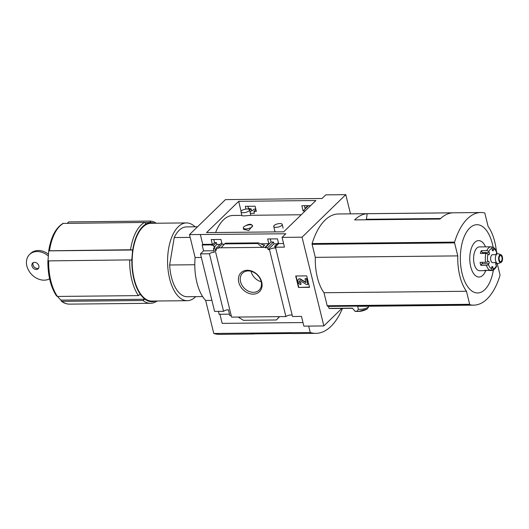 <?xml version="1.0" encoding="UTF-8"?>
<svg xmlns="http://www.w3.org/2000/svg" width="529" height="529" viewBox="0 0 529 529"><rect width="100%" height="100%" fill="white"/><g stroke="black" fill="none" stroke-linecap="round" stroke-linejoin="round"><path stroke-width="0.79" d="M240.999 211.884A4.364 1.62 166.2 0 1 242.857 209.967A4.364 1.62 166.2 0 1 247.175 208.955A4.364 1.62 166.2 0 1 249.476 209.801A4.364 1.62 166.2 0 1 247.625 211.719A4.364 1.62 166.2 0 1 243.3 212.724A4.364 1.62 166.2 0 1 240.999 211.884L241.918 215.627C241.885 216.341 251.103 215.29 250.819 215.283L301.239 214.761M215.594 232.509A45.871 22.767 -90.6 0 1 233.058 215.462L241.859 215.369M243.307 227.979L243.651 229.355L248.769 230.492L252.578 225.817A4.761 1.766 166.2 0 1 248.213 228.594A4.761 1.766 166.2 0 1 243.307 227.979A4.761 1.766 166.2 0 1 245.33 225.89C249.014 223.793 251.427 223.767 252.578 225.817L252.545 225.652M310.609 205.642L301.834 205.735L303.051 210.932L305.2 210.912M283.584 243.538L278.624 243.591L277.461 238.87L267.681 238.969L268.838 243.69L260.724 243.776M275.768 246.567L278.624 243.591M278.386 242.626L274.69 246.23A3.809 1.415 -13.8 0 1 275.761 246.706M279.577 316.633L276.416 319.979L243.426 320.316L238.162 317.056L285.918 316.567L269.466 249.576A3.809 1.415 -13.8 0 1 275.146 248.088L274.69 246.23M277.15 243.836L273.962 243.869L268.077 249.595L267.621 247.731L265.208 247.757L265.102 247.327L268.838 243.69M269.466 249.576L268.077 249.595M273.962 243.869L273.486 242.024L267.621 247.731M308.46 205.669L303.051 210.932M273.486 242.024L271.073 242.044L265.208 247.757M304.413 205.708L305.081 208.426L307.911 205.675M271.073 242.044L270.279 238.943M255.897 209.524L253.927 211.435L256.34 211.408L255.117 206.217L245.337 206.317L245.978 209.048M224.415 244.147L222.127 244.173L220.963 239.445L211.183 239.544L212.341 244.272L202.766 244.372L202.131 244.987L211.706 244.887L212.341 244.272M247.916 206.29L248.584 209.008L249.219 208.386L249.324 208.816L251.116 208.803L249.595 210.278M251.116 208.803L251.573 210.661L250.052 212.136M220.031 244.418L216.844 244.451L214.06 247.162L214.953 247.149L213.405 248.663A3.809 1.415 -13.8 0 1 215.409 249.397A3.809 1.415 -13.8 0 1 215.151 250.138L216.54 250.124L216.083 248.26L221.77 242.725M216.844 244.451L216.368 242.606L213.604 245.297L214.06 247.162M249.324 208.816L248.901 209.226M216.368 242.606L214.576 242.626L211.812 245.317L213.604 245.297M214.576 242.626L213.782 239.518M211.706 244.887L211.812 245.317M222.127 244.173L218.384 247.803L218.49 248.233L216.083 248.26M250.349 213.352L254.37 213.313L253.927 211.435M251.573 210.661L252.465 210.654L254.019 209.14A3.809 1.415 -13.8 0 0 255.758 208.935M218.384 247.803L265.102 247.327M264.672 245.092L262.344 247.354L257.643 243.545L258.502 242.871L263.27 244.947L264.672 245.092L263.654 245.099M247.321 270.279A13.225 10.375 -134.2 0 0 241.773 288.272A13.225 10.375 -134.2 0 0 261.657 288.067A13.225 10.375 -134.2 0 0 247.321 270.279M238.162 317.056L231.603 317.122L215.151 250.138M305.154 205.702L304.552 206.284M249.219 208.386L248.432 208.4M345.768 194.652L325.785 194.857L322.049 198.494L225.447 199.625L189.488 234.612L285.805 233.758L282.069 237.395L302.052 237.19L345.768 194.652L350.482 213.855M202.766 244.372L200.372 234.638M213.405 248.663L214.285 252.24A3.809 1.415 -13.8 0 0 209.438 253.781L223.569 311.323A3.809 1.415 166.2 0 1 228.416 309.776L229.857 315.648A3.809 1.415 166.2 0 1 231.292 315.853M213.914 250.746L203.572 250.852L202.131 244.987M341.866 308.407L323.847 325.937L303.871 326.142L301.477 316.408L292.511 316.501L275.497 247.222A3.809 1.415 -13.8 0 0 275.754 246.481A3.809 1.415 -13.8 0 0 275.728 246.402M275.497 247.222L284.463 247.129L282.069 237.395M285.918 316.567A3.809 1.415 166.2 0 1 292.2 315.231M197.542 226.776L186.525 226.895A34.921 17.331 89.4 0 0 174.226 237.547L190.169 237.389M367.159 213.709L452.599 212.83A63.493 31.509 89.4 0 0 440.029 219.039L354.589 219.912A63.493 31.509 89.4 0 1 367.159 213.709L366.352 219.793M366.233 219.284L440.571 218.523M497.28 263.792L499.984 274.789A0.793 0.397 -90.6 0 1 499.965 275.556A63.493 31.509 -90.6 0 1 473.713 305.147A63.493 31.509 -90.6 0 1 469.977 304.737A0.793 0.397 -90.6 0 1 469.659 304.294L466.466 291.274A39.364 19.533 -90.6 0 1 457.777 255.891L454.576 242.877A0.793 0.397 -90.6 0 1 454.59 242.11A63.493 31.509 -90.6 0 1 480.848 212.519A63.493 31.509 -90.6 0 1 484.584 212.929A0.793 0.397 -90.6 0 1 484.895 213.372L488.095 226.392A39.364 19.533 -90.6 0 1 496.367 251.05M473.713 305.147L360.302 306.311A63.493 31.509 -90.6 0 1 357.591 306.106L328.529 306.403A63.493 31.509 -90.6 0 1 327.504 306.198A0.793 0.397 -90.6 0 1 327.193 305.755L323.993 292.735A39.364 19.533 -90.6 0 1 315.304 257.352L312.103 244.332A0.793 0.397 -90.6 0 1 312.123 243.571A63.493 31.509 -90.6 0 1 338.375 213.981L480.848 212.519M323.847 325.937L302.052 237.19M352.486 308.295L331.26 308.513A65.398 32.454 -90.6 0 1 329.018 308.381L352.354 308.142L355.005 311.204L357.161 311.231A68.453 33.968 89.4 0 0 367.014 309.095L368.501 307.157L368.409 306.225M328.529 306.403L329.018 308.381M355.005 311.204L355.343 311.376A68.572 34.028 89.4 0 0 356.817 311.422L358.417 311.409A68.572 34.028 89.4 0 0 366.571 309.313M357.591 306.106L358.358 309.227L357.161 311.231M47.974 261.009L48.728 250.739C50.943 236.985 55.704 227.873 63.004 223.417M67.309 223.331L68.611 221.909L149.628 221.082A41.11 20.4 89.4 0 1 149.667 221.076A41.11 20.4 89.4 0 1 156.306 223.231M61.999 301.351A41.11 20.4 89.4 0 0 69.491 304.129L150.514 303.296A41.11 20.4 89.4 0 1 143.015 300.518L61.999 301.351L61.318 301.133L60.914 300.115L57.443 296.445M48.754 250.799L130.544 249.761A41.11 20.4 89.4 0 1 144.562 222.444L145.892 223.84L146.844 223.628A39.523 19.613 89.4 0 0 132.488 251.592L132.462 249.999L130.544 249.761M144.562 222.444L63.004 223.423M56.398 295.513L57.456 296.445L138.472 295.618A41.11 20.4 89.4 0 1 129.698 259.904L131.622 260.149L131.906 258.555A39.523 19.613 89.4 0 0 140.886 295.122L140.02 294.355L138.472 295.618M129.698 259.904L47.881 260.896C47.795 275.364 50.698 287.075 56.577 296.028M150.514 303.296A41.11 20.4 89.4 0 0 157.106 301.008M143.015 300.518L144.562 299.255L144 298.488A39.523 19.613 89.4 0 0 155.367 301.027M154.567 223.251A39.523 19.613 89.4 0 0 150.315 222.689L150.957 222.478L149.628 221.082M195.016 226.802A38.888 19.302 89.4 0 0 186.486 222.921L151.069 223.284A38.888 19.302 89.4 0 0 134.194 278.981A38.888 19.302 89.4 0 0 151.863 301.061L187.279 300.697A38.888 19.302 89.4 0 0 195.73 296.643M131.906 258.555L132.488 251.592M144 298.488L140.886 295.122M146.844 223.628L150.315 222.689M223.569 311.323L214.602 311.416L200.471 253.874L209.438 253.781M203.572 250.852L200.471 253.874M302.985 322.551L222.173 323.378L219.932 314.252M229.493 314.16L219.145 314.266L218.437 311.376M225.301 243.287L224.653 243.882L257.643 243.545M221.142 247.777L224.653 243.882M279.358 316.633L276.416 319.979M295.698 275.999L298.508 287.452L309.531 287.34L306.721 275.887L295.698 275.999M206.555 232.601L238.705 201.318L315.873 200.531L283.716 231.814L206.555 232.601M201.344 257.451L195.115 257.511L189.488 234.612M342.461 308.4A71.428 35.45 -90.6 0 1 315.912 333.356A71.428 35.45 -90.6 0 1 310.232 332.496L308.658 326.089M211.891 300.386L205.662 300.452A39.682 19.692 -90.6 0 1 195.115 257.511M310.232 332.496L213.776 333.482L205.662 300.452M254.899 333.865A71.428 35.45 -90.6 0 1 252.855 334.004A71.428 35.45 -90.6 0 1 250.812 333.905L291.486 333.488A71.428 35.45 -90.6 0 0 293.535 333.587L315.912 333.356M252.855 334.004L219.456 334.348A71.428 35.45 -90.6 0 1 213.776 333.482M251.05 271.271A11.863 9.31 -134.2 0 0 261.2 281.706M248.227 270.921A11.863 9.31 -134.2 0 0 242.58 273.116A11.863 9.31 -134.2 0 0 244.18 288.113A11.863 9.31 -134.2 0 0 259.131 290.123A11.863 9.31 -134.2 0 0 259.799 278.142A11.863 9.31 -134.2 0 0 248.227 270.921M309.478 287.102L298.508 287.452M298.759 287.207L296.002 275.999M307.799 284.483L306.635 278.519L305.015 278.776L305.894 282.592L300.379 279.338A2.063 1.62 45.8 0 0 298.29 279.391A2.063 1.62 45.8 0 0 297.933 280.892L298.316 282.433A2.381 1.871 45.8 0 0 300.908 284.556L300.829 283.121A1.111 0.873 45.8 0 1 299.619 282.129L299.447 281.428A0.793 0.622 45.8 0 1 300.386 280.833L306.417 284.496L307.799 284.483L306.39 278.757L305.015 278.776M298.422 279.286A2.063 1.62 45.8 0 1 298.535 279.153A2.063 1.62 45.8 0 1 300.624 279.1L305.874 282.294M300.829 283.121L300.908 284.556M301.08 282.883A1.111 0.873 45.8 0 1 299.87 281.891L299.619 282.129M299.731 280.754A0.793 0.622 45.8 0 0 299.698 281.19L299.87 281.891M186.486 222.921A38.888 19.302 89.4 0 0 169.604 278.618A38.888 19.302 89.4 0 0 187.279 300.697M174.226 237.547L169.644 264.996A34.921 17.331 89.4 0 0 187.24 296.729L202.633 296.571M169.644 264.996L194.791 264.738M150.957 222.478L144.655 222.537M144.562 299.255L60.914 300.115M132.462 249.999L48.82 250.858M49.587 278.809A15.87 12.458 45.8 0 1 30.596 273.288A15.87 12.458 45.8 0 1 29.584 254.482A15.87 12.458 45.8 0 1 48.298 255.957M29.584 254.482L30.636 253.451A15.87 12.458 45.8 0 1 48.45 254.198M38.63 268.157A3.968 3.114 45.8 0 1 37.354 268.461A3.968 3.114 45.8 0 1 33.73 266.437A3.968 3.114 45.8 0 1 33.254 262.629M36.296 269.486A3.968 3.114 45.8 0 1 32.421 267.072A3.968 3.114 45.8 0 1 32.646 263.065A3.968 3.114 45.8 0 1 37.645 263.74A3.968 3.114 45.8 0 1 38.181 268.752A3.968 3.114 45.8 0 1 36.296 269.486M358.358 309.227A66.509 33.01 89.4 0 0 368.501 307.157M496.579 253.279A39.364 19.533 -90.6 0 1 496.645 254.218M323.993 292.735L466.466 291.274M315.304 257.352L457.777 255.891M493.134 247.288A34.14 16.941 89.4 0 0 470.499 227.338A34.14 16.941 89.4 0 0 462.115 273.592A34.14 16.941 89.4 0 0 478.494 292.921A34.14 16.941 89.4 0 0 493.365 270.054M485.536 246.845A18.224 9.046 89.4 0 0 473.719 243.598A18.224 9.046 89.4 0 0 470.711 266.695A18.224 9.046 89.4 0 0 485.781 270.65M238.705 201.318L241.072 211.382M276.019 227.325A4.364 1.62 166.2 0 1 273.718 226.478A4.364 1.62 166.2 0 1 275.576 224.561A4.364 1.62 166.2 0 1 279.894 223.555A4.364 1.62 166.2 0 1 282.195 224.395A4.364 1.62 166.2 0 1 280.344 226.313A4.364 1.62 166.2 0 1 276.019 227.325M245.33 225.89A4.761 1.766 166.2 0 1 252.551 225.685M486.151 270.359L491.672 270.57A1.587 1.375 -97.3 0 0 492.988 268.97A10.316 5.118 89.4 0 0 496.427 265.631A1.587 0.932 24 0 1 496.493 266.292C496.883 266.385 493.524 271.066 491.811 270.564M486.164 270.63A11.902 5.905 -90.6 0 1 485.82 270.65A11.902 5.905 -90.6 0 1 484.518 270.372L490.033 270.319A1.587 1.342 113.8 0 0 491.567 268.752L491.692 267.502A1.27 0.628 -90.6 0 1 492.301 266.504A1.27 0.628 -90.6 0 1 492.942 267.694L492.988 268.97M482.25 262.324A1.27 0.628 -90.6 0 1 482.005 263.746L480.828 265.333L486.343 265.28A1.587 0.754 -18.7 0 0 488.366 264.388A10.316 5.118 89.4 0 0 491.567 268.752M480.828 265.333A11.902 5.905 -90.6 0 1 480.411 263.892A11.902 5.905 -90.6 0 1 480.094 262.351L485.609 262.291A1.587 0.41 170.6 0 0 487.731 261.795L488.333 261.412A1.27 0.628 -90.6 0 1 488.525 261.352A1.27 0.628 -90.6 0 1 489.133 262.252A1.27 0.628 -90.6 0 1 488.895 263.68L488.366 264.388M492.254 249.867L493.484 249.853A1.27 0.628 -90.6 0 1 492.876 250.852A1.27 0.628 -90.6 0 1 492.234 249.662L492.188 248.379A1.587 1.375 82.7 0 0 490.747 246.812L485.232 246.864A11.902 5.905 -90.6 0 1 485.576 246.845L479.373 246.904A11.902 5.905 89.4 0 0 474.209 263.958A11.902 5.905 89.4 0 0 479.618 270.716L485.82 270.65M481.271 250.72L482.342 252.657L489.232 252.584L488.75 251.718A1.587 0.932 -156 0 0 486.786 250.667L481.271 250.72A11.902 5.905 -90.6 0 0 480.365 253.457L485.88 253.398A1.587 0.622 13.4 0 1 487.963 254.092A10.316 5.118 89.4 0 0 487.731 261.795M485.576 246.845A11.902 5.905 -90.6 0 1 485.92 246.858M491.527 247.069L492.387 247.063A1.587 1.342 -66.2 0 1 493.61 248.597L493.484 249.853M495.739 263.991L496.546 263.984A1.587 0.622 -166.6 0 0 497.379 263.647A1.587 0.622 -166.6 0 0 497.366 263.495M492.869 247.162C494.225 247.572 495.58 249.344 496.936 252.472A1.587 0.754 161.3 0 1 496.81 252.968A10.316 5.118 89.4 0 0 493.61 248.597M496.295 254.667L492.545 254.707A3.968 1.971 89.4 0 0 490.826 260.394A3.968 1.971 89.4 0 0 492.631 262.642L496.381 262.609M489.232 252.584A1.27 0.628 -90.6 0 1 489.404 253.98A1.27 0.628 -90.6 0 1 488.822 254.793A1.27 0.628 -90.6 0 1 488.538 254.661L487.963 254.092M496.182 262.609A1.27 0.628 -90.6 0 0 495.752 263.535A1.27 0.628 -90.6 0 0 495.944 264.764L496.427 265.631M496.01 254.674A1.27 0.628 -90.6 0 1 496.281 253.675L496.81 252.968M500.897 254.687L498.219 253.728A4.973 2.466 89.4 0 0 495.838 255.613A4.973 2.466 89.4 0 0 495.613 260.771A4.973 2.466 89.4 0 0 498.325 263.508L500.976 262.496A3.968 1.971 89.4 0 0 502.55 258.575A3.968 1.971 89.4 0 0 500.897 254.687A3.968 1.971 89.4 0 0 498.992 256.195A3.968 1.971 89.4 0 0 498.821 260.308A3.968 1.971 89.4 0 0 500.976 262.496M499.244 259.898A3.015 1.494 89.4 0 0 500.613 261.61A3.015 1.494 89.4 0 0 502.081 258.582A3.015 1.494 89.4 0 0 500.553 255.58A3.015 1.494 89.4 0 0 499.244 259.898M482.342 252.657A1.27 0.628 -90.6 0 1 482.547 253.431M327.504 306.198L469.977 304.737M312.123 243.571L454.59 242.11M63.546 223.278A41.11 20.4 89.4 0 0 49.528 250.587M48.681 260.737A41.11 20.4 89.4 0 0 57.456 296.445M225.261 243.287L258.258 242.95M356.936 311.363A68.572 34.028 89.4 0 0 358.417 311.409L366.908 309.181M312.103 244.332L454.576 242.877M327.193 305.755L469.659 304.294M486.343 265.28A11.902 5.905 89.4 0 0 490.033 270.319M485.88 253.398A11.902 5.905 89.4 0 0 485.609 262.291M490.747 246.812A11.902 5.905 89.4 0 0 486.786 250.667M492.188 248.379A10.316 5.118 89.4 0 0 488.75 251.718M496.07 262.701L496.44 262.695M491.672 267.707L492.942 267.694M482.005 263.746L488.895 263.68M69.491 304.129C66.608 304.129 63.883 303.13 61.311 301.14M68.651 221.909L149.667 221.076M225.354 243.208L258.502 242.871M355.316 311.376L356.817 311.422M250.825 215.283L249.476 209.801M283.114 228.144L282.195 224.395M275.047 231.9L273.718 226.478"/></g></svg>
